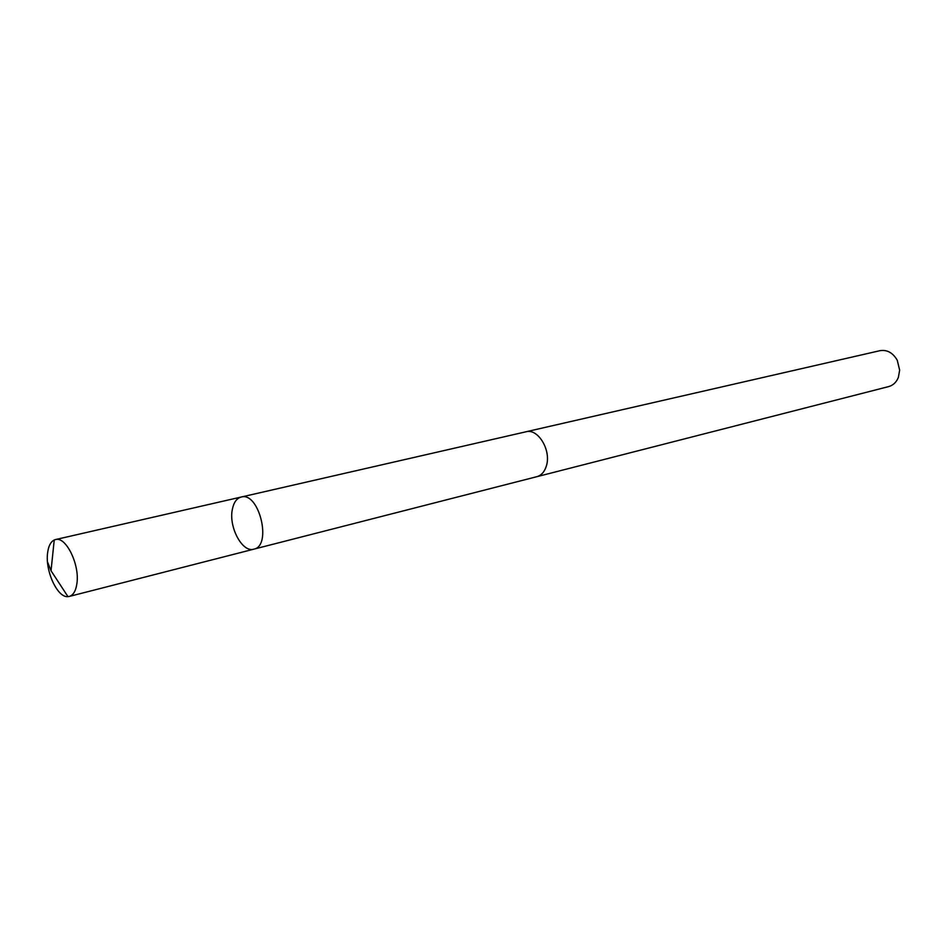 <?xml version="1.0" encoding="UTF-8"?>
<svg xmlns="http://www.w3.org/2000/svg" width="947" height="947" viewBox="0 0 947 947"><rect width="100%" height="100%" fill="white"/><g stroke="black" fill="none" stroke-linecap="round" stroke-linejoin="round"><path stroke-width="1.42" d="M525.609 431.879L525.999 431.773C537.979 428.139 551.391 450.263 546.419 465.77C544.632 471.724 541.459 475.358 536.89 476.672L253.843 549.165C272.334 545.922 259.111 491.446 241.201 497.033C236.667 498.288 233.72 502.431 232.335 509.45C228.535 527.088 242.42 552.977 253.843 549.165C272.334 545.922 259.111 491.446 241.201 497.033L55.459 539.577C65.888 536.026 79.986 564.838 76.873 583.754C75.784 591.011 73.25 595.237 69.249 596.444L67.971 596.634C57.447 597.983 44.923 570.698 47.634 552.693C48.522 545.993 50.724 541.755 54.239 539.991L55.459 539.577M241.201 497.033L525.999 431.785C537.979 428.127 551.403 450.251 546.431 465.782C544.643 471.736 541.459 475.37 536.89 476.684L536.499 476.779M525.999 431.773L879.929 350.686C887.138 349.55 892.914 352.746 897.259 360.274L899.65 370.147L898.383 377.356C896.395 382.245 893.151 385.334 888.641 386.601L536.89 476.684M47.504 561.926L51.031 570.757L67.971 596.634M253.843 549.165L69.249 596.444M51.031 570.757L54.239 539.991"/></g></svg>
